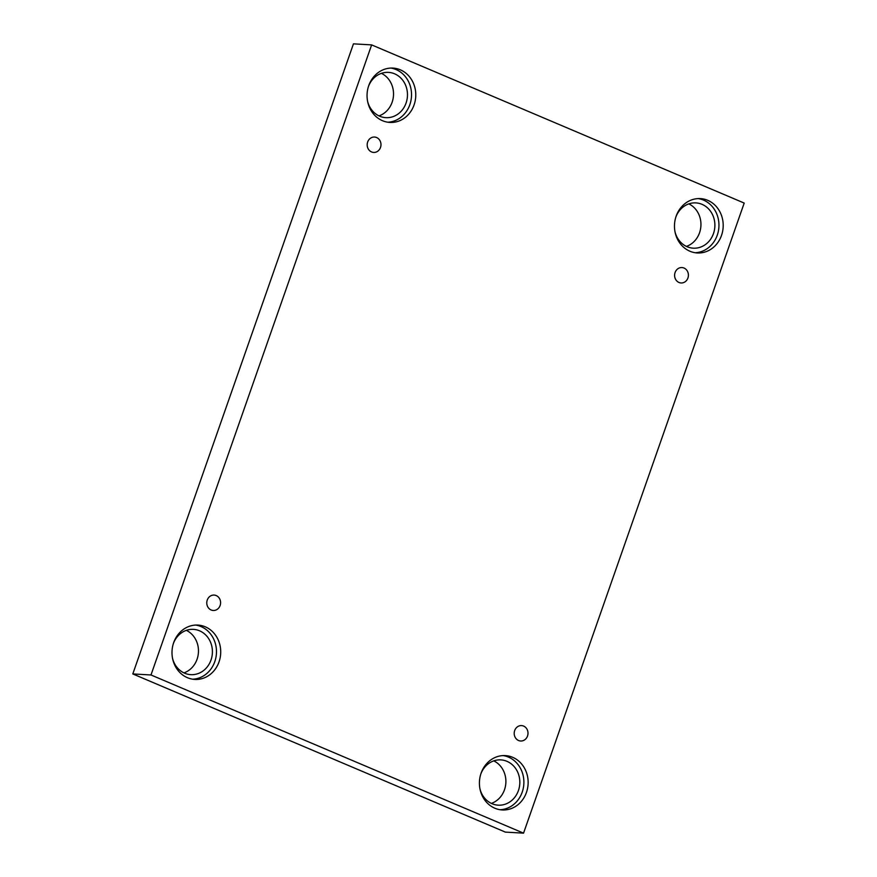<?xml version="1.0" encoding="UTF-8"?>
<svg xmlns="http://www.w3.org/2000/svg" width="877" height="877" viewBox="0 0 877 877"><rect width="100%" height="100%" fill="white"/><g stroke="black" fill="none" stroke-linecap="round" stroke-linejoin="round"><path stroke-width="1.32" d="M523.547 833.15L744.2 203.069L371.64 44.891L353.453 43.85L132.8 673.931L505.36 832.109L523.547 833.15L150.987 674.972L132.8 673.931M367.66 142.008A7.707 6.906 -86.7 0 1 374.523 137.042A7.707 6.906 -86.7 0 1 380.969 145.133A7.707 6.906 -86.7 0 1 373.646 152.434A7.707 6.906 -86.7 0 1 367.66 142.008M371.64 44.891L150.987 674.972M186.352 630.355A22.681 20.303 -86.7 0 1 198.432 652.378A22.681 20.303 -86.7 0 1 183.929 672.878M381.407 73.361A22.681 20.303 -86.7 0 1 393.488 95.385A22.681 20.303 -86.7 0 1 378.985 115.885M688.829 203.881A22.681 20.303 -86.7 0 1 700.909 225.904A22.681 20.303 -86.7 0 1 686.406 246.404M493.773 760.874A22.681 20.303 -86.7 0 1 505.854 782.898A22.681 20.303 -86.7 0 1 491.35 803.398M207.257 600.043A7.707 6.906 -86.7 0 1 214.12 595.077A7.707 6.906 -86.7 0 1 220.576 603.168A7.707 6.906 -86.7 0 1 213.243 610.48A7.707 6.906 -86.7 0 1 207.257 600.043M514.678 730.574A7.707 6.906 -86.7 0 1 521.541 725.597A7.707 6.906 -86.7 0 1 527.987 733.687A7.707 6.906 -86.7 0 1 520.664 740.999A7.707 6.906 -86.7 0 1 514.678 730.574M675.082 272.539A7.707 6.906 -86.7 0 1 681.944 267.562A7.707 6.906 -86.7 0 1 688.39 275.652A7.707 6.906 -86.7 0 1 681.067 282.964A7.707 6.906 -86.7 0 1 675.082 272.539M173.679 642.622A27.22 24.359 -86.7 0 1 197.906 625.082A27.22 24.359 -86.7 0 1 220.675 653.65A27.22 24.359 -86.7 0 1 194.804 679.423A27.22 24.359 -86.7 0 1 173.679 642.622M368.735 85.628A27.22 24.359 -86.7 0 1 392.962 68.088A27.22 24.359 -86.7 0 1 415.731 96.645A27.22 24.359 -86.7 0 1 389.859 122.429A27.22 24.359 -86.7 0 1 368.735 85.628M676.156 216.159A27.22 24.359 -86.7 0 1 700.383 198.608A27.22 24.359 -86.7 0 1 723.152 227.176A27.22 24.359 -86.7 0 1 697.281 252.96A27.22 24.359 -86.7 0 1 676.156 216.159M481.1 773.152A27.22 24.359 -86.7 0 1 505.327 755.601A27.22 24.359 -86.7 0 1 528.097 784.17A27.22 24.359 -86.7 0 1 502.225 809.953A27.22 24.359 -86.7 0 1 481.1 773.152M480.782 774.095A22.681 20.303 -86.7 0 1 500.822 759.888A22.681 20.303 -86.7 0 1 506.961 761.335A22.681 20.303 -86.7 0 1 519.348 787.184A22.681 20.303 -86.7 0 1 498.235 805.174A22.681 20.303 -86.7 0 1 479.938 788.785M500.109 809.723A27.22 24.359 93.3 0 0 523.843 783.928A27.22 24.359 93.3 0 0 503.201 755.59M675.838 217.101A22.681 20.303 -86.7 0 1 695.878 202.894A22.681 20.303 -86.7 0 1 702.017 204.33A22.681 20.303 -86.7 0 1 714.404 230.191A22.681 20.303 -86.7 0 1 693.29 248.18A22.681 20.303 -86.7 0 1 675.005 231.791M695.165 252.729A27.22 24.359 93.3 0 0 718.91 226.935A27.22 24.359 93.3 0 0 698.256 198.597M368.417 86.582A22.681 20.303 -86.7 0 1 388.456 72.374A22.681 20.303 -86.7 0 1 394.595 73.811A22.681 20.303 -86.7 0 1 406.994 99.66A22.681 20.303 -86.7 0 1 385.88 117.661A22.681 20.303 -86.7 0 1 367.584 101.272M387.744 122.21A27.22 24.359 93.3 0 0 411.488 96.404A27.22 24.359 93.3 0 0 390.835 68.066M173.361 643.575A22.681 20.303 -86.7 0 1 193.4 629.368A22.681 20.303 -86.7 0 1 199.539 630.804A22.681 20.303 -86.7 0 1 211.927 656.665A22.681 20.303 -86.7 0 1 190.813 674.654A22.681 20.303 -86.7 0 1 172.528 658.265M192.688 679.204A27.22 24.359 93.3 0 0 216.433 653.398A27.22 24.359 93.3 0 0 195.779 625.071"/></g></svg>
